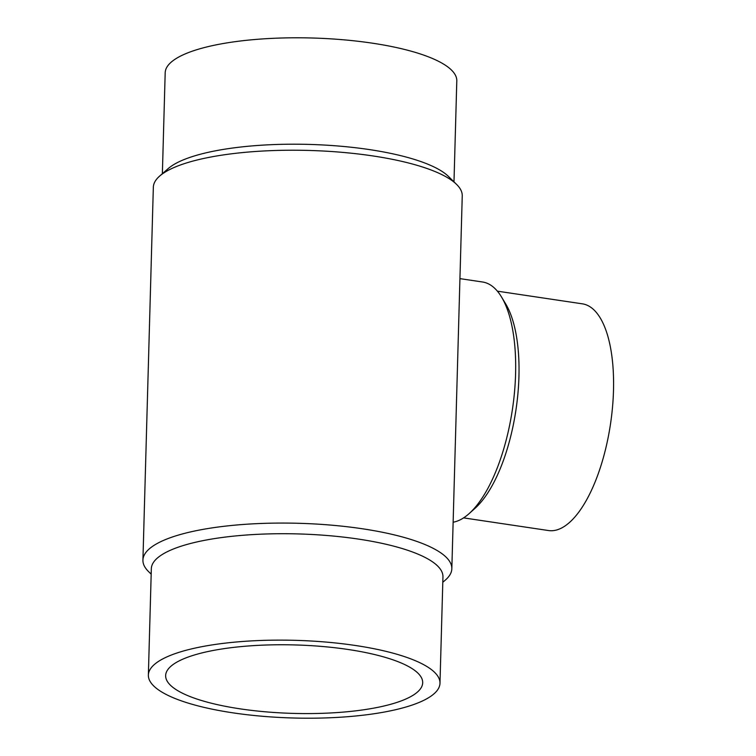 <?xml version="1.0" encoding="UTF-8"?>
<svg xmlns="http://www.w3.org/2000/svg" width="756" height="756" viewBox="0 0 756 756"><rect width="100%" height="100%" fill="white"/><g stroke="black" fill="none" stroke-linecap="round" stroke-linejoin="round"><path stroke-width="1.13" d="M151.181 574.154L148.611 571.64A154.517 41.145 1.6 0 1 142.922 560.111L153.336 187.261A154.517 41.145 1.6 0 1 159.667 176.063L168.191 168.607A145.87 38.84 1.6 0 1 175.657 163.513A145.87 38.84 1.6 0 1 319.703 144.812A145.87 38.84 1.6 0 1 448.459 176.431L456.548 184.36A154.517 41.145 1.6 0 1 462.247 195.889L451.833 568.739A154.517 41.145 1.6 0 1 445.501 579.937L442.799 582.3M162.37 173.7L165.186 72.756A145.87 38.84 1.6 0 1 178.633 57.097A145.87 38.84 1.6 0 1 342.837 39.737A145.87 38.84 1.6 0 1 456.804 80.901L453.987 181.846M159.667 176.063A154.517 41.145 1.6 0 1 167.577 170.676A154.517 41.145 1.6 0 1 320.166 150.869A154.517 41.145 1.6 0 1 456.548 184.36M142.922 560.111A154.517 41.145 1.6 0 1 157.163 543.517A154.517 41.145 1.6 0 1 331.109 525.127A154.517 41.145 1.6 0 1 451.833 568.739M148.365 675.099L151.332 568.682A145.87 38.84 1.6 0 1 164.78 553.023A145.87 38.84 1.6 0 1 328.983 535.664A145.87 38.84 1.6 0 1 442.95 576.828L439.983 683.244A145.87 38.84 1.6 0 1 426.535 698.903A145.87 38.84 1.6 0 1 262.332 716.263A145.87 38.84 1.6 0 1 148.365 675.099A145.87 38.84 1.6 0 1 161.803 659.43A145.87 38.84 1.6 0 1 326.016 642.071A145.87 38.84 1.6 0 1 439.983 683.244M497.391 291.164L582.328 303.827A114.61 45.587 98.5 0 1 612.511 407.2A114.61 45.587 98.5 0 1 562.341 527.612A114.61 45.587 98.5 0 1 548.525 530.542L463.589 517.879M459.931 278.633L482.555 281.997A121.489 48.327 98.5 0 1 501.502 296.976A121.489 48.327 98.5 0 1 512.436 409.289A121.489 48.327 98.5 0 1 469.221 513.522A121.489 48.327 98.5 0 1 461.368 519.211A121.489 48.327 98.5 0 1 453.127 522.216M240.257 708.863A128.567 34.237 1.6 0 1 165.649 675.58A128.567 34.237 1.6 0 1 348.081 649.48A128.567 34.237 1.6 0 1 422.689 682.762A128.567 34.237 1.6 0 1 240.257 708.863M501.502 296.976L505.66 303.855A114.61 45.587 98.5 0 1 515.97 409.809A114.61 45.587 98.5 0 1 475.203 508.155L469.221 513.522"/></g></svg>
